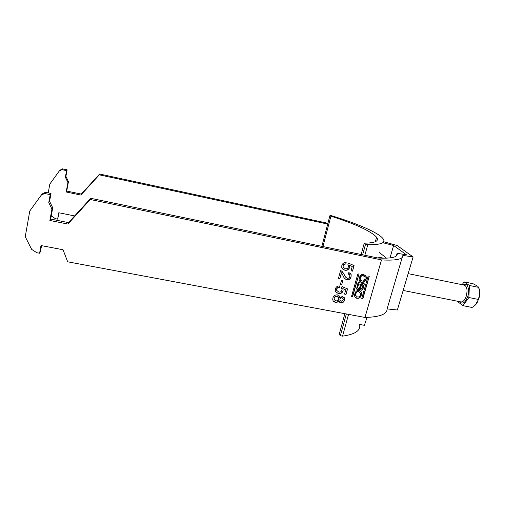 <?xml version="1.0" encoding="UTF-8"?>
<svg xmlns="http://www.w3.org/2000/svg" width="505" height="505" viewBox="0 0 505 505"><rect width="100%" height="100%" fill="white"/><g stroke="black" fill="none" stroke-linecap="round" stroke-linejoin="round"><path stroke-width="0.76" d="M357.01 298.266C359.762 298.695 361.321 296.864 361.675 292.78L359.206 290.495C356.53 290.04 354.958 291.821 354.491 295.848C355.154 297.407 355.993 298.215 357.01 298.266M355.16 297.174L356.801 298.038C359.547 298.468 361.107 296.637 361.466 292.553L360.778 291.303M359.977 292.376L358.626 291.587C356.77 291.246 355.684 292.408 355.356 295.053L355.993 296.138M358.834 291.808C356.978 291.473 355.886 292.629 355.564 295.28L357.376 296.959C359.27 297.287 360.349 296.107 360.627 293.424L358.834 291.808M363.366 275.806L365.128 277.333C364.945 280.098 363.865 281.323 361.896 281.007L360.109 279.416C360.349 276.677 361.435 275.477 363.366 275.806M360.589 280.269L359.895 279.202C360.134 276.469 361.22 275.269 363.152 275.597L364.427 276.304M365.197 275.193L365.942 276.412C367.268 280.041 362.634 283.097 361.309 282.112L359.781 281.348M361.523 282.327L359.049 280.041C359.39 275.894 360.955 274.038 363.745 274.48L366.163 276.62C367.488 280.25 362.849 283.311 361.523 282.327M383.674 241.718L397.17 245.55L413.109 256.95L397.353 310.007L387.101 308.909C387.171 314.186 379.792 317.033 364.963 317.449L67.683 261.798L63.03 249.748L40.987 245.544L39.592 253.239L36.821 252.715L31.676 249.382L25.25 236.725L29.77 211.027L41.183 195.214L44.579 193.478L50.21 194.64L48.77 202.574L51.946 209.064L49.862 220.47L67.872 224.043L90.288 199.507L381.509 259.911L364.963 317.449M361.782 298.367L362.028 298.783L362.918 298.588L369.237 276.424L368.991 276.001L368.094 276.191L361.782 298.367M341.828 265.516C342.523 263.408 343.955 262.411 346.127 262.524L345.856 264.065C344.517 263.964 343.621 264.544 343.173 265.8L343.122 267.019L345.224 268.717C346.796 269.014 347.85 268.401 348.381 266.867L348.431 265.586L347.901 264.639L348.469 263.162L354.074 265.579L352.522 271.141L351.038 270.844L352.25 266.507L349.416 265.302L349.605 267.555C348.721 269.702 347.15 270.598 344.896 270.238L342.422 268.793L341.752 267.448L341.828 265.516M340.313 284.668L341.513 280.332L342.844 280.597L341.645 284.927L340.313 284.668M337.466 294.926L339.732 297.028L339.789 297.685L342.567 296.378L344.669 298.398L344.568 300.166C343.955 302.091 342.674 302.994 340.724 302.867L338.943 300.734C338.06 302.034 336.873 302.558 335.377 302.318C333.919 301.996 333.048 301.119 332.751 299.68L332.89 297.95C333.641 295.709 335.162 294.705 337.466 294.926M335.377 288.923C336.065 286.846 337.485 285.855 339.644 285.95L339.379 287.471C338.047 287.377 337.157 287.957 336.715 289.195L336.639 290.293L338.76 292.054C340.326 292.338 341.374 291.726 341.898 290.211L341.973 289.081L341.412 288.027L341.973 286.569L347.554 288.911L346.026 294.396L344.549 294.112L345.742 289.838L342.92 288.664L343.116 290.88C342.238 293.001 340.679 293.891 338.438 293.557L335.97 292.142L335.263 290.609L335.377 288.923M341.531 272.877L339.947 278.602L338.464 278.305L340.572 270.642L341.563 271.008L344.126 274.379C344.7 276.159 345.755 277.479 347.295 278.324C348.545 278.406 349.365 277.819 349.757 276.57L349.807 275.244L348.298 273.937L348.867 272.466L351.171 274.594L351.076 276.866C350.426 279.006 349.031 279.991 346.891 279.82C344.991 279.069 343.709 277.674 343.04 275.635L341.399 272.738L339.947 278.602M352.004 296.656L352.452 296.372L358.929 274.348L352.66 296.599L351.512 296.561L352.212 296.883M358.929 274.348L358.676 273.925L357.78 274.12L351.512 296.561M359.895 289.106L359.932 289.239C360.955 290.634 361.978 290.545 363 288.974L364.351 283.873L358.689 282.484L357.976 282.939L356.612 288.734C357.439 290.186 358.537 290.312 359.895 289.106L359.686 288.885C358.815 289.826 357.887 289.971 356.902 289.308M413.109 256.95L402.82 255.391C403.344 259.204 396.242 260.713 381.509 259.911M327.72 224.062L99.321 174.844L99.618 174.023L327.922 223.286M382.853 242.709L393.61 245.487L390.005 257.916M90.288 199.507L90.73 198.301L378.087 258.017C391.861 258.68 398.199 257.121 397.1 253.333L406.386 254.747L393.61 245.487M51.239 215.919L55.354 218.671L57.62 219.126L59.173 212.82M99.618 174.023L81.318 194.09L66.717 191.048L68.459 181.686L65.915 176.34L67.121 169.838L62.569 168.859L59.811 170.267L49.825 184.079L48.234 192.885M41.549 245.651L40.476 251.566L39.592 253.239M41.183 195.214L42.073 194.027L45.437 192.304L51.011 193.459L49.585 201.325L52.728 207.763L50.664 219.069L68.51 222.623L90.73 198.301M57.62 219.126L58.795 212.744L74.62 215.932M99.321 174.844L80.888 195.056L66.174 191.988L67.929 182.564L65.366 177.179L66.578 170.633L61.995 169.648L59.218 171.069M387.101 308.909L402.239 257.367M397.1 253.333L396.343 255.921M339.126 295.779L339.789 297.685M344.012 297.148L344.536 298.247L344.568 300.166M344.435 300.014C343.823 301.94 342.548 302.842 340.591 302.716L340.724 302.867M340.591 302.716L339.398 302.085M335.377 302.318L335.251 302.16C336.747 302.407 337.933 301.876 338.811 300.582L338.943 300.734M335.251 302.16L333.363 301.119M338.287 297.047L336.955 296.265C335.528 296.069 334.575 296.669 334.095 298.064L334.449 300.039M342.92 298.259L342.018 297.704C340.913 297.59 340.193 298.076 339.859 299.175L340.155 300.816M343.236 299.932L343.305 298.979L342.15 297.855C341.039 297.742 340.32 298.228 339.985 299.326L339.916 300.26L341.096 301.39L343.236 299.932M338.672 299.023L338.748 297.937L337.081 296.416C335.655 296.22 334.701 296.82 334.222 298.215L334.133 299.269L335.806 300.847C337.239 301.018 338.198 300.412 338.672 299.023M339.493 285.937L339.379 287.471M339.246 287.326C337.921 287.231 337.031 287.806 336.583 289.049L336.715 289.195M336.583 289.049L337.012 291.101M347.402 288.847L346.026 294.396M345.893 294.251L344.58 293.992M342.92 288.664L345.742 289.838M342.788 288.519L343.116 290.88M342.983 290.735C342.112 292.849 340.553 293.74 338.306 293.405L338.438 293.557M338.306 293.405L335.964 292.136M342.687 280.565L341.645 284.927M341.513 284.782L340.345 284.555M339.821 278.463L338.489 278.198M342.497 271.74L344.126 274.379M343.993 274.24L345.95 277.498M349.315 274.423L348.336 273.843M350.407 273.312L351.032 274.455L351.076 276.866M350.943 276.727C350.287 278.861 348.892 279.846 346.758 279.682L346.891 279.82M346.758 279.682L344.846 278.627M345.969 262.505L345.856 264.065M345.723 263.932C344.385 263.831 343.488 264.412 343.04 265.668L343.173 265.8M343.04 265.668L342.99 266.886L343.577 267.871M353.917 265.51L352.522 271.141M352.383 271.008L351.07 270.743M349.416 265.302L352.25 266.507M349.277 265.169L349.605 267.555M349.466 267.416C348.589 269.569 347.017 270.459 344.757 270.106L344.896 270.238M344.757 270.106L342.617 269.026M81.318 194.09L80.888 195.056M66.717 191.048L66.174 191.988M67.929 182.564L68.459 181.686M65.915 176.34L65.366 177.179M66.578 170.633L67.121 169.838M61.995 169.648L62.569 168.859M44.579 193.478L45.437 192.304M50.21 194.64L51.011 193.459M48.77 202.574L49.585 201.325M52.728 207.763L51.946 209.064M49.862 220.47L50.664 219.069M67.872 224.043L68.51 222.623M361.776 298.543L362.704 298.354L369.231 276.203M363.044 284.795L362.079 288.191C361.586 288.948 361.094 288.993 360.595 288.323L361.555 284.504L363.044 284.795L361.555 284.504M360.665 288.481L360.381 287.686L361.34 284.29M357.818 287.604L357.818 288.09C358.398 288.892 358.979 288.847 359.566 287.945L360.595 284.315L358.847 283.968L357.609 287.383L357.912 288.305M358.847 283.968L360.595 284.315M364.105 283.576L364.358 284.201M360.166 289.7C361.302 290.312 362.18 289.996 362.786 288.759L364.143 283.987M358.632 283.753L357.609 287.383M478.462 287.193C480.066 290.255 480.167 294.232 478.765 299.13L475.161 305.178M462.997 305.67L472.03 307.457L473.04 306.813C476.303 304.654 477.951 302.167 477.983 299.358C480.085 295.76 480.242 291.751 478.475 287.339L477.844 286.291L473.052 283.722L464.114 281.878L469.404 285.476L468.867 297.527L462.997 305.67L457.839 301.775L457.865 301.308M462.144 284.694L464.114 281.878M478.475 287.339L469.404 285.476M477.983 299.358L468.867 297.527M346.348 313.965L340.345 335.762L342.535 336.141C355.28 334.335 360.961 330.44 359.585 324.444L364.376 325.302L367.034 317.405M340.345 335.762L339.234 334.234L344.877 313.693M383.667 258.207L378.46 257.159M379.249 252.393L386.489 258.169M321.881 246.333L329.98 215.42L331.886 215.824C357.572 223.658 378.756 232.786 383.074 238.745C386.072 242.918 380.972 244.893 367.785 244.685L365.544 244.224L362.634 254.804M342.535 336.141L348.545 314.375M364.863 255.265L367.785 244.685M365.544 244.224L364.256 243.183C375.24 243.019 379.356 241.03 376.591 237.23C370.941 231.132 355.716 224.113 330.908 216.165L329.98 215.42M361.151 254.495L364.256 243.183M322.935 246.554L330.908 216.165M460.907 301.914L460.983 301.933C463.085 302.028 464.84 300.096 466.248 296.151C467.699 290.154 467.056 286.486 464.316 285.136L408.154 273.641M463.224 284.915C467.182 281.765 470.174 289.365 467.68 296.675C465.143 302.931 462.517 304.61 459.815 301.7M460.699 301.876L403.16 290.444M375.348 241.706L376.591 237.23"/></g></svg>
